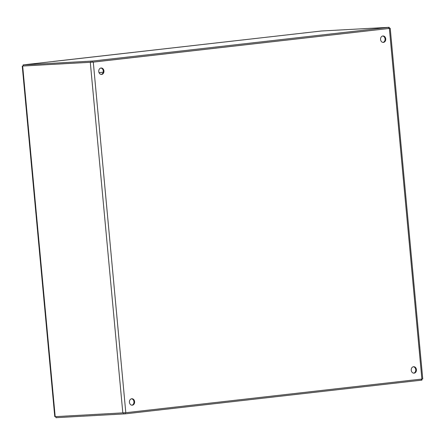 <?xml version="1.0" encoding="UTF-8"?>
<svg xmlns="http://www.w3.org/2000/svg" width="445" height="445" viewBox="0 0 445 445"><rect width="100%" height="100%" fill="white"/><g stroke="black" fill="none" stroke-linecap="round" stroke-linejoin="round"><path stroke-width="0.67" d="M385.726 38.893A3.232 2.598 -93.1 0 1 383.323 42.414A3.232 2.598 -93.1 0 1 380.553 39.332A3.232 2.598 -93.1 0 1 382.967 35.962A3.232 2.598 -93.1 0 1 385.726 38.893M103.93 70.933A3.232 2.598 -93.1 0 1 101.521 74.454A3.232 2.598 -93.1 0 1 98.751 71.372A3.232 2.598 -93.1 0 1 101.171 68.002A3.232 2.598 -93.1 0 1 103.93 70.933M134.613 401.679A3.232 2.598 -93.1 0 1 132.204 405.2A3.232 2.598 -93.1 0 1 129.434 402.119A3.232 2.598 -93.1 0 1 131.853 398.748A3.232 2.598 -93.1 0 1 134.613 401.679M416.409 369.645A3.232 2.598 -93.1 0 1 414.006 373.16A3.232 2.598 -93.1 0 1 411.236 370.079A3.232 2.598 -93.1 0 1 413.65 366.708A3.232 2.598 -93.1 0 1 416.409 369.645M22.25 66.082L54.774 416.676L125.807 412.71L421.888 379.045L422.75 378.918L390.226 28.324L93.283 62.116L23.162 65.949M382.989 42.408A3.232 2.598 86.9 0 0 385.07 38.932A3.232 2.598 86.9 0 0 382.644 36.006M101.193 74.449A3.232 2.598 86.9 0 0 103.268 70.972A3.232 2.598 86.9 0 0 100.843 68.046M131.876 405.195A3.232 2.598 86.9 0 0 133.951 401.718A3.232 2.598 86.9 0 0 131.525 398.792M413.672 373.155A3.232 2.598 86.9 0 0 415.752 369.678A3.232 2.598 86.9 0 0 413.322 366.752M389.308 28.358L390.226 28.324M23.062 64.892L23.396 65.993L92.71 62.15L388.835 28.48L389.314 28.413L389.208 27.306L92.605 61.048L23.296 64.892L54.373 61.36M307.395 32.591L321.312 31.011L389.208 27.306M307.523 32.535L307.801 32.546M55.692 416.642L56.02 417.688L125.334 413.844L421.465 380.175L421.938 380.108L421.838 379.051M93.283 62.116L125.807 412.71M421.888 379.045L389.364 28.452M90.302 62.383L122.826 412.971M22.673 66.077L55.197 416.67M388.735 27.379L388.835 28.48M92.605 61.048L92.71 62.15M90.958 61.193L91.064 62.294M23.296 64.892L23.396 65.993M53.389 61.432L307.873 32.535L54.462 61.349M103.196 72.19L99.046 72.657M56.02 417.688L55.925 416.631M123.688 413.989L123.588 412.921M125.334 413.844L125.234 412.771M421.465 380.175L421.365 379.107"/></g></svg>
